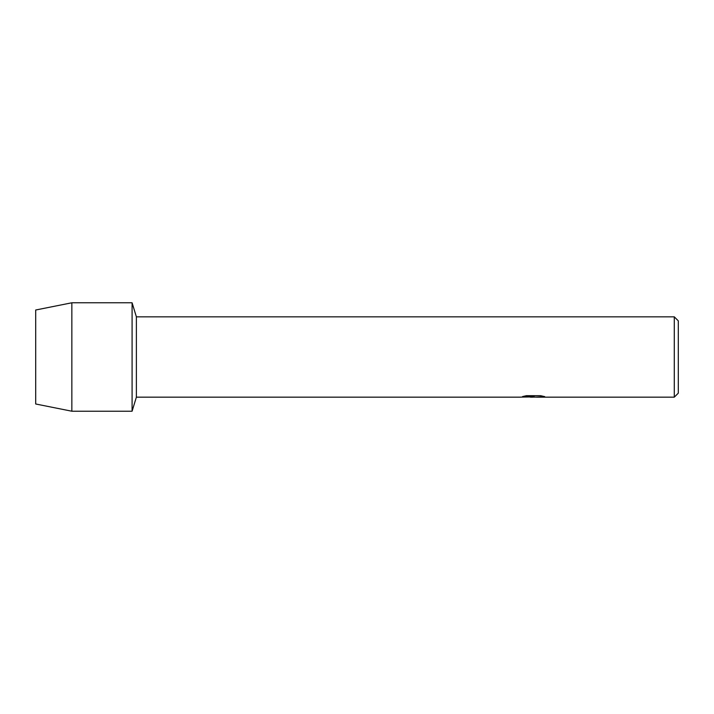 <?xml version="1.0" encoding="UTF-8"?>
<svg xmlns="http://www.w3.org/2000/svg" width="714" height="714" viewBox="0 0 714 714"><rect width="100%" height="100%" fill="white"/><g stroke="black" fill="none" stroke-linecap="round" stroke-linejoin="round"><path stroke-width="1.07" d="M522.755 396.502L534.161 396.547L520.417 397.162L136.383 397.162L132.09 411.219L71.846 411.219L35.7 403.99L35.7 310.01L71.846 302.781L132.09 302.781L136.383 316.837L674.284 316.837L678.3 320.854L678.3 393.146L674.284 397.162L536.544 397.162L544.55 396.591M136.383 397.162L136.383 316.837M132.09 411.219L132.09 302.781L132.09 411.219M533.117 397.118L530.118 397.127M532.706 397.162L531.002 397.162M674.284 397.162L674.284 316.837M534.161 396.547L522.603 396.547L526.361 395.699L540.623 395.699L544.755 396.645L536.401 397.145M520.568 397.118L533.269 396.895M532.662 397.118L536.437 397.118M71.846 411.219L71.846 302.781M35.7 403.99L35.7 310.01"/></g></svg>
